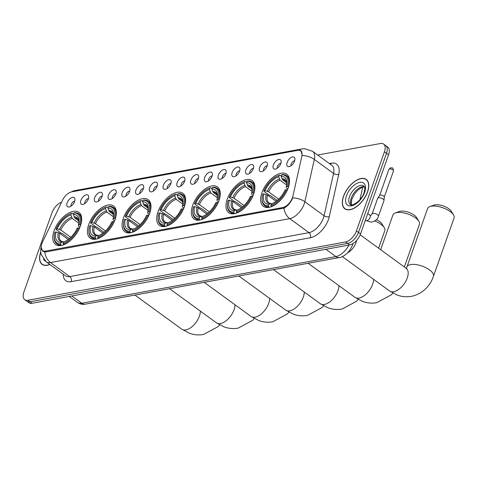 <?xml version="1.0" encoding="UTF-8"?>
<svg xmlns="http://www.w3.org/2000/svg" width="478" height="478" viewBox="0 0 478 478"><rect width="100%" height="100%" fill="white"/><g stroke="black" fill="none" stroke-linecap="round" stroke-linejoin="round"><path stroke-width="0.72" d="M149.668 213.308A19.861 10.558 -54 0 0 148.204 199.661A19.861 10.558 -54 0 0 123.366 218.135A19.861 10.558 -54 0 0 124.83 231.782A19.861 10.558 -54 0 0 149.668 213.308M253.591 194.229A19.861 10.558 -54 0 0 252.127 180.582A19.861 10.558 -54 0 0 227.289 199.057A19.861 10.558 -54 0 0 228.753 212.704A19.861 10.558 -54 0 0 253.591 194.229M218.954 200.587A19.861 10.558 -54 0 0 217.484 186.94A19.861 10.558 -54 0 0 192.646 205.421A19.861 10.558 -54 0 0 194.116 219.067A19.861 10.558 -54 0 0 218.954 200.587M184.311 206.95A19.861 10.558 -54 0 0 182.847 193.303A19.861 10.558 -54 0 0 158.009 211.778A19.861 10.558 -54 0 0 159.473 225.425A19.861 10.558 -54 0 0 184.311 206.95M115.025 219.671A19.861 10.558 -54 0 0 113.561 206.024A19.861 10.558 -54 0 0 88.723 224.499A19.861 10.558 -54 0 0 90.187 238.146A19.861 10.558 -54 0 0 115.025 219.671M80.388 226.028A19.861 10.558 -54 0 0 78.918 212.381A19.861 10.558 -54 0 0 54.08 230.856A19.861 10.558 -54 0 0 55.544 244.503A19.861 10.558 -54 0 0 80.388 226.028M288.234 187.872A19.861 10.558 -54 0 0 286.77 174.225A19.861 10.558 -54 0 0 261.932 192.7A19.861 10.558 -54 0 0 263.396 206.347A19.861 10.558 -54 0 0 288.234 187.872M273.374 164.97A5.622 2.988 126 0 1 277.479 159.963A5.622 2.988 126 0 1 281.07 160.739A5.622 2.988 126 0 1 280.819 163.601A5.622 2.988 126 0 1 274.94 169.158A5.622 2.988 126 0 1 273.374 164.97M280.939 163.231A3.376 1.792 -54 0 0 277.431 166.565A3.376 1.792 -54 0 0 277.276 168.268M259.626 167.497A5.622 2.988 126 0 1 263.731 162.484A5.622 2.988 126 0 1 267.322 163.261A5.622 2.988 126 0 1 267.071 166.129A5.622 2.988 126 0 1 261.197 171.686A5.622 2.988 126 0 1 259.626 167.497M267.19 165.758A3.376 1.792 -54 0 0 263.683 169.087A3.376 1.792 -54 0 0 263.527 170.795M245.877 170.019A5.622 2.988 126 0 1 249.982 165.006A5.622 2.988 126 0 1 253.573 165.782A5.622 2.988 126 0 1 253.322 168.65A5.622 2.988 126 0 1 247.449 174.207A5.622 2.988 126 0 1 245.877 170.019M253.448 168.28A3.376 1.792 -54 0 0 249.934 171.614A3.376 1.792 -54 0 0 249.779 173.317M232.135 172.54A5.622 2.988 126 0 1 236.234 167.533A5.622 2.988 126 0 1 239.831 168.31A5.622 2.988 126 0 1 239.58 171.178A5.622 2.988 126 0 1 233.7 176.735A5.622 2.988 126 0 1 232.135 172.54M239.699 170.801A3.376 1.792 -54 0 0 236.186 174.135A3.376 1.792 -54 0 0 236.03 175.838M218.386 175.067A5.622 2.988 126 0 1 222.485 170.054A5.622 2.988 126 0 1 226.082 170.831A5.622 2.988 126 0 1 225.831 173.699A5.622 2.988 126 0 1 219.952 179.256A5.622 2.988 126 0 1 218.386 175.067M225.951 173.329A3.376 1.792 -54 0 0 222.443 176.663A3.376 1.792 -54 0 0 222.288 178.366M204.638 177.589A5.622 2.988 126 0 1 208.737 172.582A5.622 2.988 126 0 1 212.334 173.359A5.622 2.988 126 0 1 212.083 176.221A5.622 2.988 126 0 1 206.203 181.777A5.622 2.988 126 0 1 204.638 177.589M212.202 175.85A3.376 1.792 -54 0 0 208.695 179.184A3.376 1.792 -54 0 0 208.539 180.887M190.889 180.116A5.622 2.988 126 0 1 194.988 175.103A5.622 2.988 126 0 1 198.585 175.88A5.622 2.988 126 0 1 198.334 178.748A5.622 2.988 126 0 1 192.455 184.305A5.622 2.988 126 0 1 190.889 180.116M198.454 178.378A3.376 1.792 -54 0 0 194.946 181.706A3.376 1.792 -54 0 0 194.791 183.415M177.141 182.638A5.622 2.988 126 0 1 181.246 177.631A5.622 2.988 126 0 1 184.837 178.408A5.622 2.988 126 0 1 184.586 181.27A5.622 2.988 126 0 1 178.706 186.826A5.622 2.988 126 0 1 177.141 182.638M184.705 180.899A3.376 1.792 -54 0 0 181.198 184.233A3.376 1.792 -54 0 0 181.043 185.936M163.392 185.159A5.622 2.988 126 0 1 167.497 180.152A5.622 2.988 126 0 1 171.088 180.929A5.622 2.988 126 0 1 170.837 183.797A5.622 2.988 126 0 1 164.964 189.354A5.622 2.988 126 0 1 163.392 185.159M170.963 183.421A3.376 1.792 -54 0 0 167.449 186.755A3.376 1.792 -54 0 0 167.294 188.457M149.65 187.687A5.622 2.988 126 0 1 153.749 182.674A5.622 2.988 126 0 1 157.346 183.45A5.622 2.988 126 0 1 157.089 186.318A5.622 2.988 126 0 1 151.215 191.875A5.622 2.988 126 0 1 149.65 187.687M157.214 185.948A3.376 1.792 -54 0 0 153.701 189.282A3.376 1.792 -54 0 0 153.546 190.985M135.901 190.208A5.622 2.988 126 0 1 140 185.201A5.622 2.988 126 0 1 143.597 185.978A5.622 2.988 126 0 1 143.346 188.846A5.622 2.988 126 0 1 137.467 194.397A5.622 2.988 126 0 1 135.901 190.208M143.466 188.469A3.376 1.792 -54 0 0 139.958 191.803A3.376 1.792 -54 0 0 139.803 193.506M122.153 192.736A5.622 2.988 126 0 1 126.252 187.723A5.622 2.988 126 0 1 129.849 188.499A5.622 2.988 126 0 1 129.598 191.367A5.622 2.988 126 0 1 123.718 196.924A5.622 2.988 126 0 1 122.153 192.736M129.717 190.997A3.376 1.792 -54 0 0 126.21 194.331A3.376 1.792 -54 0 0 126.055 196.034M108.404 195.257A5.622 2.988 126 0 1 112.503 190.25A5.622 2.988 126 0 1 116.1 191.027A5.622 2.988 126 0 1 115.849 193.889A5.622 2.988 126 0 1 109.97 199.446A5.622 2.988 126 0 1 108.404 195.257M115.969 193.518A3.376 1.792 -54 0 0 112.461 196.852A3.376 1.792 -54 0 0 112.306 198.555M94.656 197.778A5.622 2.988 126 0 1 98.761 192.771A5.622 2.988 126 0 1 102.352 193.548A5.622 2.988 126 0 1 102.101 196.416A5.622 2.988 126 0 1 96.221 201.973A5.622 2.988 126 0 1 94.656 197.778M102.22 196.046A3.376 1.792 -54 0 0 98.713 199.374A3.376 1.792 -54 0 0 98.558 201.083M80.907 200.306A5.622 2.988 126 0 1 85.012 195.293A5.622 2.988 126 0 1 88.603 196.07A5.622 2.988 126 0 1 88.352 198.938A5.622 2.988 126 0 1 82.479 204.494A5.622 2.988 126 0 1 80.907 200.306M88.478 198.567A3.376 1.792 -54 0 0 84.965 201.901A3.376 1.792 -54 0 0 84.809 203.604M67.159 202.827A5.622 2.988 126 0 1 71.264 197.82A5.622 2.988 126 0 1 74.855 198.597A5.622 2.988 126 0 1 74.604 201.465A5.622 2.988 126 0 1 68.73 207.022A5.622 2.988 126 0 1 67.159 202.827M74.729 201.089A3.376 1.792 -54 0 0 71.216 204.423A3.376 1.792 -54 0 0 71.061 206.126M287.123 162.448A5.622 2.988 126 0 1 291.221 157.435A5.622 2.988 126 0 1 294.818 158.212A5.622 2.988 126 0 1 294.567 161.08A5.622 2.988 126 0 1 288.688 166.637A5.622 2.988 126 0 1 287.123 162.448M294.687 160.71A3.376 1.792 -54 0 0 291.18 164.044A3.376 1.792 -54 0 0 291.024 165.746M356.57 240.476L356.439 241.049A11.245 5.975 126 0 1 355.961 242.704A11.245 5.975 126 0 1 347.859 252.665M292.906 196.159A10.122 5.378 126 0 1 292.476 197.647A10.122 5.378 126 0 1 282.701 207.566L45.47 251.117A10.122 5.378 126 0 1 42.59 250.615A10.122 5.378 126 0 1 42.482 242.137L62.504 200.258A10.122 5.378 126 0 1 71.646 191.869L297.764 150.355A10.122 5.378 126 0 1 300.638 150.863A10.122 5.378 126 0 1 301.821 156.324L292.906 196.159M367.582 191.893A18.176 9.662 -54 0 0 366.238 179.405A18.176 9.662 -54 0 0 343.509 196.315A18.176 9.662 -54 0 0 344.847 208.802A18.176 9.662 -54 0 0 367.582 191.893M297.896 150.337L299.019 150.152A13.115 9.697 79.6 0 1 301.947 148.921L304.576 148.688L312.564 151.305A14.991 7.965 126 0 1 314.309 159.401L304.839 201.746A13.115 7.021 -167.4 0 0 292.769 197.856L292.225 199.111C290.026 203.365 287.284 206.359 284.004 208.091L45.792 251.96L42.667 251.279L41.174 247.335M383.619 144.075L387.724 147.069A11.245 5.975 -54 0 1 388.554 154.788L360.531 233.927A11.245 5.975 -54 0 1 349.669 244.945L32.032 303.261A11.245 5.975 -54 0 1 28.835 302.699L26.786 301.206A11.245 5.975 -54 0 0 29.983 301.767L347.614 243.451A11.245 5.975 -54 0 0 358.476 232.433L386.499 153.295A11.245 5.975 -54 0 0 385.668 145.575A11.245 5.975 -54 0 1 386.499 153.295L358.476 232.433A11.245 5.975 -54 0 1 347.614 243.451L29.983 301.767A11.245 5.975 -54 0 1 26.786 301.206L24.731 299.712A11.245 5.975 -54 0 0 27.927 300.274L345.558 241.958A11.245 5.975 -54 0 0 356.421 230.94L384.443 151.801A11.245 5.975 -54 0 0 383.619 144.075A11.245 5.975 -54 0 0 380.416 143.519L317.685 155.033M299.019 150.152L300.985 150.624L302.293 155.511A13.115 7.021 -167.4 0 1 314.309 159.401L333.56 173.406A14.991 7.965 -54 0 0 331.816 165.316L312.564 151.305M40.666 252.193A18.176 9.662 -54 0 0 42.106 264.382A18.176 9.662 -54 0 0 49.903 264.483M61.596 202.158A11.245 5.975 -54 0 0 51.923 212.847L23.9 291.986A11.245 5.975 -54 0 0 24.731 299.712M343.634 196.291A17.991 9.56 -54 0 0 344.961 208.653A17.991 9.56 -54 0 0 367.457 191.917A17.991 9.56 -54 0 0 366.13 179.561A17.991 9.56 -54 0 0 343.634 196.291M40.696 252.45A17.991 9.56 -54 0 0 42.219 264.232A17.991 9.56 -54 0 0 49.784 264.394M429.925 206.568L433.982 205.128A10.307 4.26 19.5 0 1 434.932 204.877A10.307 4.26 19.5 0 1 451.292 211.258L453.538 214.927A14.053 5.808 -160.5 0 0 431.228 206.227A14.053 5.808 -160.5 0 0 429.925 206.568A14.053 5.808 -160.5 0 0 427.601 208.539L406.939 266.897A14.053 5.808 19.5 0 1 410.56 264.585A14.053 5.808 19.5 0 1 426.095 267.817A14.053 5.808 19.5 0 1 433.432 276.284L454.1 217.926A14.053 5.808 -160.5 0 0 453.538 214.927M277.204 200.485L270.351 195.496L269.413 195.293L263.922 191.296L263.904 190.83A17.841 9.482 -54 0 1 278.447 175.551A17.841 9.482 -54 0 1 279.236 175.283L278.71 176.77A16.115 8.562 -54 0 0 265.057 190.62L268.63 191.851L278.674 199.165M286.633 184.986L280.09 180.224L278.71 176.77M287.398 186.522L288.413 186.802A18.588 9.877 -54 0 0 286.531 175.629A18.588 9.877 -54 0 0 282.462 174.554L281.715 174.829A17.841 9.482 -54 0 1 287.398 186.522L286.25 186.731A16.115 8.562 -54 0 0 286.812 183.295A16.115 8.562 -54 0 0 281.189 176.316L282.57 179.77L286.561 182.674M287.738 189.18L286.28 187.782L286.25 186.731M262.069 198.717A18.588 9.877 -54 0 0 264.663 205.689A18.588 9.877 -54 0 0 268.732 206.759L268.451 205.737A17.841 9.482 -54 0 1 262.099 198.017L262.069 198.717M269.419 207.261L268.732 206.759M279.236 175.283L279.977 175.008A18.588 9.877 -54 0 0 279.104 175.306L278.447 175.551M279.977 175.008L281.309 175.982M276.105 201.34L267.489 195.072L263.916 193.841L262.769 194.05A17.841 9.482 -54 0 0 262.099 198.017M263.916 193.841A16.115 8.562 -54 0 0 268.977 204.249L268.451 205.737M265.057 190.62L263.904 190.83M281.189 176.316L281.715 174.829M268.977 204.249L271.008 203.562L268.995 203.007A13.868 7.367 -54 0 1 267.489 195.072M266.216 194.474A14.418 7.66 -54 0 0 270.662 203.628L271.737 203.813M287.35 190.077L286.262 189.736A17.841 9.482 -54 0 1 270.93 205.283L271.217 206.305A18.588 9.877 -54 0 0 287.272 190.017M271.217 206.305L271.6 206.586M270.93 205.283L271.456 203.795A16.115 8.562 -54 0 0 272.042 203.592A16.115 8.562 -54 0 0 285.109 189.945L286.262 189.736M272.526 203.401L271.456 203.795M395.282 212.925L399.339 211.491A10.307 4.26 19.5 0 1 400.289 211.24A10.307 4.26 19.5 0 1 416.655 217.621L418.895 221.29A14.053 5.808 -160.5 0 0 396.585 212.591A14.053 5.808 -160.5 0 0 395.282 212.925A14.053 5.808 -160.5 0 0 392.964 214.903L380.637 249.707M242.561 206.843L235.708 201.859L234.776 201.656L229.279 197.659L229.267 197.193A17.841 9.482 -54 0 1 243.81 181.909A17.841 9.482 -54 0 1 244.593 181.646L244.067 183.134A16.115 8.562 -54 0 0 230.414 196.984L233.987 198.215L244.031 205.522M251.99 191.343L245.447 186.587L244.067 183.134M252.76 192.879L253.77 193.16A18.588 9.877 -54 0 0 251.894 181.987A18.588 9.877 -54 0 0 247.819 180.917L247.072 181.186A17.841 9.482 -54 0 1 252.76 192.879L251.607 193.088A16.115 8.562 -54 0 0 252.169 189.658A16.115 8.562 -54 0 0 246.546 182.674L247.933 186.127L251.918 189.031M253.095 195.538L251.637 194.146L251.607 193.088M227.426 205.08A18.588 9.877 -54 0 0 230.02 212.047A18.588 9.877 -54 0 0 234.095 213.122L233.808 212.101A17.841 9.482 -54 0 1 227.456 204.381L227.426 205.08M234.776 213.618L234.095 213.122M244.593 181.646L245.334 181.371A18.588 9.877 -54 0 0 244.461 181.664L243.81 181.909M245.334 181.371L246.666 182.339M241.462 207.697L232.846 201.429L229.273 200.198L228.126 200.407A17.841 9.482 -54 0 0 227.456 204.381M229.273 200.198A16.115 8.562 -54 0 0 234.334 210.613L233.808 212.101M230.414 196.984L229.267 197.193M246.546 182.674L247.072 181.186M234.334 210.613L236.371 209.926L234.357 209.364A13.868 7.367 -54 0 1 232.846 201.429M231.573 200.838A14.418 7.66 -54 0 0 236.018 209.985L237.094 210.171M252.713 196.434L251.619 196.094A17.841 9.482 -54 0 1 236.287 211.646L236.574 212.662A18.588 9.877 -54 0 0 252.629 196.38M236.574 212.662L236.963 212.943M236.287 211.646L236.819 210.153A16.115 8.562 -54 0 0 237.399 209.956A16.115 8.562 -54 0 0 250.472 196.309L251.619 196.094M237.883 209.764L236.819 210.153M404.346 266.957L419.457 224.284A14.053 5.808 -160.5 0 0 418.895 221.29M207.918 213.2L201.065 208.217L200.133 208.014L194.636 204.016L194.624 203.55A17.841 9.482 -54 0 1 209.167 188.272A17.841 9.482 -54 0 1 209.95 188.003L209.424 189.491A16.115 8.562 -54 0 0 195.771 203.341L199.344 204.572L209.394 211.885M217.347 197.707L210.81 192.945L209.424 189.491M218.117 199.236L219.127 199.523A18.588 9.877 -54 0 0 217.251 188.344A18.588 9.877 -54 0 0 213.176 187.274L212.435 187.549A17.841 9.482 -54 0 1 218.117 199.236L216.97 199.451A16.115 8.562 -54 0 0 217.526 196.016A16.115 8.562 -54 0 0 211.903 189.037L213.29 192.491L217.281 195.394M218.452 201.895L217 200.503L216.97 199.451M192.783 211.437A18.588 9.877 -54 0 0 195.377 218.41A18.588 9.877 -54 0 0 199.451 219.48L199.165 218.458A17.841 9.482 -54 0 1 192.819 210.738L192.783 211.437M200.139 219.982L199.451 219.48M209.95 188.003L210.696 187.729A18.588 9.877 -54 0 0 209.818 188.027L209.167 188.272M210.696 187.729L212.023 188.696M206.819 214.06L198.203 207.793L194.63 206.556L193.482 206.771A17.841 9.482 -54 0 0 192.819 210.738M194.63 206.556A16.115 8.562 -54 0 0 199.696 216.97L199.165 218.458M195.771 203.341L194.624 203.55M211.903 189.037L212.435 187.549M199.696 216.97L201.728 216.283L199.714 215.721A13.868 7.367 -54 0 1 198.203 207.793M196.93 207.195A14.418 7.66 -54 0 0 201.381 216.349L202.457 216.534M218.07 202.797L216.976 202.457A17.841 9.482 -54 0 1 201.65 218.004L201.931 219.026A18.588 9.877 -54 0 0 217.992 202.738M201.931 219.026L202.319 219.306M201.65 218.004L202.176 216.516A16.115 8.562 -54 0 0 202.762 216.313A16.115 8.562 -54 0 0 215.829 202.666L216.976 202.457M203.24 216.122L202.176 216.516M378.594 248.219L384.814 230.647A14.053 5.808 -160.5 0 0 384.252 227.648A14.053 5.808 -160.5 0 0 374.83 220.979M376.407 219.659A10.307 4.26 19.5 0 1 382.012 223.979L384.252 227.648M173.275 219.563L166.422 214.574L165.49 214.377L159.999 210.38L159.981 209.914A17.841 9.482 -54 0 1 174.524 194.63A17.841 9.482 -54 0 1 175.312 194.361L174.781 195.855A16.115 8.562 -54 0 0 161.128 209.699L164.701 210.935L174.751 218.243M182.704 204.064L176.167 199.308L174.781 195.855M183.474 205.6L184.484 205.881A18.588 9.877 -54 0 0 182.608 194.707A18.588 9.877 -54 0 0 178.533 193.632L177.792 193.907A17.841 9.482 -54 0 1 183.474 205.6L182.327 205.809A16.115 8.562 -54 0 0 182.889 202.373A16.115 8.562 -54 0 0 177.266 195.394L178.647 198.848L182.638 201.752M183.809 208.259L182.357 206.866L182.327 205.809M158.146 217.795A18.588 9.877 -54 0 0 160.733 224.768A18.588 9.877 -54 0 0 164.808 225.843L164.528 224.821A17.841 9.482 -54 0 1 158.176 217.102L158.146 217.795M165.496 226.339L164.808 225.843M175.312 194.361L176.053 194.092A18.588 9.877 -54 0 0 175.181 194.385L174.524 194.63M176.053 194.092L177.386 195.06M172.176 220.418L163.566 214.15L159.993 212.919L158.839 213.128A17.841 9.482 -54 0 0 158.176 217.102M159.993 212.919A16.115 8.562 -54 0 0 165.053 223.334L164.528 224.821M161.128 209.699L159.981 209.914M177.266 195.394L177.792 193.907M165.053 223.334L167.085 222.64L165.071 222.085A13.868 7.367 -54 0 1 163.566 214.15M162.287 213.558A14.418 7.66 -54 0 0 166.738 222.706L167.814 222.891M183.427 209.155L182.333 208.814A17.841 9.482 -54 0 1 167.007 224.361L167.288 225.383A18.588 9.877 -54 0 0 183.349 209.095M167.288 225.383L167.676 225.664M167.007 224.361L167.533 222.873A16.115 8.562 -54 0 0 168.119 222.67A16.115 8.562 -54 0 0 181.186 209.023L182.333 208.814M168.597 222.479L167.533 222.873M138.632 225.921L131.785 220.938L130.847 220.734L125.356 216.737L125.338 216.271A17.841 9.482 -54 0 1 139.881 200.993A17.841 9.482 -54 0 1 140.669 200.724L140.144 202.212A16.115 8.562 -54 0 0 126.491 216.062L130.058 217.293L140.108 224.606M148.066 210.422L141.524 205.665L140.144 202.212M148.831 211.957L149.847 212.238A18.588 9.877 -54 0 0 147.965 201.065A18.588 9.877 -54 0 0 143.89 199.995L143.149 200.27A17.841 9.482 -54 0 1 148.831 211.957L147.684 212.172A16.115 8.562 -54 0 0 148.246 208.737A16.115 8.562 -54 0 0 142.623 201.758L144.003 205.211L147.995 208.115M149.172 214.616L147.714 213.224L147.684 212.172M123.503 224.158A18.588 9.877 -54 0 0 126.09 231.131A18.588 9.877 -54 0 0 130.165 232.2L129.885 231.179A17.841 9.482 -54 0 1 123.533 223.459L123.503 224.158M130.853 232.696L130.165 232.2M140.669 200.724L141.41 200.449A18.588 9.877 -54 0 0 140.538 200.748L139.881 200.993M141.41 200.449L142.743 201.417M137.539 226.775L128.923 220.507L125.35 219.277L124.202 219.486A17.841 9.482 -54 0 0 123.533 223.459M125.35 219.277A16.115 8.562 -54 0 0 130.41 229.691L129.885 231.179M126.491 216.062L125.338 216.271M142.623 201.758L143.149 200.27M130.41 229.691L132.442 229.004L130.428 228.442A13.868 7.367 -54 0 1 128.923 220.507M127.65 219.916A14.418 7.66 -54 0 0 132.095 229.07L133.171 229.255M148.783 215.518L147.696 215.178A17.841 9.482 -54 0 1 132.364 230.725L132.651 231.746A18.588 9.877 -54 0 0 148.706 215.459M132.651 231.746L133.033 232.027M132.364 230.725L132.89 229.237A16.115 8.562 -54 0 0 133.476 229.034A16.115 8.562 -54 0 0 146.543 215.387L147.696 215.178M133.954 228.843L132.89 229.237M103.995 232.284L97.142 227.295L96.203 227.092L90.712 223.095L90.701 222.629A17.841 9.482 -54 0 1 105.238 207.35A17.841 9.482 -54 0 1 106.026 207.082L105.501 208.569A16.115 8.562 -54 0 0 91.848 222.419L95.421 223.65L105.465 230.964M113.423 216.785L106.881 212.023L105.501 208.569M114.188 218.321L115.204 218.601A18.588 9.877 -54 0 0 113.328 207.428A18.588 9.877 -54 0 0 109.253 206.353L108.506 206.627A17.841 9.482 -54 0 1 114.188 218.321L113.041 218.53A16.115 8.562 -54 0 0 113.603 215.094A16.115 8.562 -54 0 0 107.98 208.115L109.366 211.569L113.352 214.473M114.529 220.979L113.071 219.587L113.041 218.53M88.86 230.516A18.588 9.877 -54 0 0 91.453 237.488A18.588 9.877 -54 0 0 95.528 238.558L95.242 237.542A17.841 9.482 -54 0 1 88.89 229.816L88.86 230.516M96.209 239.06L95.528 238.558M106.026 207.082L106.767 206.807A18.588 9.877 -54 0 0 105.895 207.105L105.238 207.35M106.767 206.807L108.1 207.781M102.895 233.139L94.28 226.871L90.706 225.64L89.559 225.849A17.841 9.482 -54 0 0 88.89 229.816M90.706 225.64A16.115 8.562 -54 0 0 95.767 236.048L95.242 237.542M91.848 222.419L90.701 222.629M107.98 208.115L108.506 206.627M95.767 236.048L97.799 235.361L95.785 234.806A13.868 7.367 -54 0 1 94.28 226.871M93.007 226.279A14.418 7.66 -54 0 0 97.452 235.427L98.528 235.612M114.146 221.876L113.053 221.535A17.841 9.482 -54 0 1 97.721 237.082L98.008 238.104A18.588 9.877 -54 0 0 114.063 221.816M98.008 238.104L98.39 238.385M97.721 237.082L98.253 235.594A16.115 8.562 -54 0 0 98.832 235.391A16.115 8.562 -54 0 0 111.906 221.744L113.053 221.535M99.316 235.2L98.253 235.594M69.352 238.642L62.498 233.658L61.566 233.455L56.069 229.458L56.057 228.992A17.841 9.482 -54 0 1 70.601 213.708A17.841 9.482 -54 0 1 71.383 213.445L70.858 214.933A16.115 8.562 -54 0 0 57.205 228.783L60.778 230.014L70.828 237.321M78.78 223.142L72.238 218.386L70.858 214.933M79.551 224.678L80.561 224.959A18.588 9.877 -54 0 0 78.685 213.786A18.588 9.877 -54 0 0 74.61 212.716L73.869 212.985A17.841 9.482 -54 0 1 79.551 224.678L78.398 224.887A16.115 8.562 -54 0 0 78.96 221.457A16.115 8.562 -54 0 0 73.337 214.479L74.723 217.932L78.709 220.83M79.886 227.337L78.434 225.945L78.398 224.887M54.217 236.879A18.588 9.877 -54 0 0 56.81 243.846A18.588 9.877 -54 0 0 60.885 244.921L60.598 243.9A17.841 9.482 -54 0 1 54.253 236.18L54.217 236.879M61.566 245.417L60.885 244.921M71.383 213.445L72.13 213.17A18.588 9.877 -54 0 0 71.252 213.463L70.601 213.708M72.13 213.17L73.457 214.138M68.252 239.496L59.636 233.228L56.063 231.997L54.916 232.206A17.841 9.482 -54 0 0 54.253 236.18M56.063 231.997A16.115 8.562 -54 0 0 61.124 242.412L60.598 243.9M57.205 228.783L56.057 228.992M73.337 214.479L73.869 212.985M61.124 242.412L63.162 241.725L61.148 241.163A13.868 7.367 -54 0 1 59.636 233.228M58.364 232.637A14.418 7.66 -54 0 0 62.809 241.79L63.891 241.97M79.503 228.233L78.41 227.892A17.841 9.482 -54 0 1 63.084 243.445L63.365 244.467A18.588 9.877 -54 0 0 79.42 228.179M63.365 244.467L63.753 244.748M63.084 243.445L63.61 241.958A16.115 8.562 -54 0 0 64.195 241.754A16.115 8.562 -54 0 0 77.263 228.108L78.41 227.892M64.673 241.563L63.61 241.958M372.093 213.977L377.632 198.346A3.376 1.392 19.5 0 1 377.704 198.203A3.376 1.392 19.5 0 1 378.498 197.79A3.376 1.392 19.5 0 1 383.039 199.057A3.376 1.392 19.5 0 1 384.019 200.437A3.376 1.392 19.5 0 1 383.989 200.593L378.451 216.229C377.751 219.175 375.403 221.147 371.406 222.151L365.873 220.531A3.376 1.792 126 0 0 366.698 220.716A3.376 1.792 126 0 0 370.091 217.394A3.376 1.792 126 0 0 369.847 215.076L370.814 215.435L372.093 213.977A3.376 1.392 19.5 0 1 372.96 213.421A3.376 1.392 19.5 0 1 373.109 213.403A3.376 1.392 19.5 0 1 376.778 214.246A3.376 1.392 19.5 0 1 378.451 216.229M379.651 195.436A2.438 1.004 19.5 0 1 379.705 195.335A2.438 1.004 19.5 0 1 380.279 195.036A2.438 1.004 19.5 0 1 383.559 195.956A2.438 1.004 19.5 0 1 384.27 196.954A2.438 1.004 19.5 0 1 384.246 197.067M45.47 251.117L46.462 251.84M282.701 207.566L283.633 208.247M71.18 281.656A3.746 2.772 79.6 0 0 69.752 276.571L308.967 232.649A14.991 7.965 -54 0 0 323.451 217.962A14.991 7.965 -54 0 0 324.09 215.757L333.56 173.406A3.746 2.008 12.6 0 0 338.771 174.267L329.3 216.618A18.738 9.96 126 0 1 310.395 237.739L71.18 281.656A18.738 9.96 126 0 1 63.221 274.175M65.486 275.824A14.991 7.965 -54 0 0 69.752 276.571L50.495 262.559A14.991 7.965 126 0 1 46.235 261.813L65.486 275.824M329.3 216.618A3.746 2.008 12.6 0 1 324.09 215.757L304.839 201.746A14.991 7.965 126 0 1 304.199 203.951A14.991 7.965 126 0 1 289.716 218.643A13.115 9.697 -100.4 0 1 284.004 208.091M44.783 252.014A13.115 9.697 79.6 0 0 50.495 262.559L289.716 218.643L308.967 232.649A3.746 2.772 79.6 0 1 310.395 237.739M71.67 191.863A13.115 9.697 -100.4 0 1 74.538 190.668L301.947 148.921M329.408 163.56L331.26 163.219A18.738 9.96 126 0 1 338.771 174.267M27.927 300.274L32.032 303.261M345.558 241.958L349.669 244.945M356.421 230.94L360.531 233.927M384.443 151.801L388.554 154.788M330.549 164.396A3.746 2.772 79.6 0 0 331.26 163.219M71.79 295.966L81.762 303.219A7.493 5.545 79.6 0 0 85.395 304.157C82.503 304.677 79.874 304.116 77.502 302.472A14.991 7.965 -54 0 0 81.762 303.219L335.873 256.572A14.991 7.965 -54 0 0 348.94 245.083M325.894 249.313L335.873 256.572A7.493 5.545 79.6 0 0 339.5 257.511L85.395 304.157M359.934 199.696L362.736 187.185M364.409 186.749A11.424 6.071 -54 0 0 351.318 197.922A11.424 6.071 -54 0 0 351.27 204.805M363.806 185.99A11.424 6.071 -54 0 0 349.52 196.613A11.424 6.071 -54 0 0 350.362 204.465C350.631 206.926 361.213 201.728 364.015 192.813C365.712 185.924 364.23 187.221 363.806 185.99M346.49 195.765A13.671 7.266 -54 0 0 351.39 205.839A13.671 7.266 -54 0 0 364.595 192.443A13.671 7.266 -54 0 0 359.701 182.369A13.671 7.266 -54 0 0 346.49 195.765M43.414 259.058A13.671 7.266 -54 0 0 45.302 261.072M406.306 268.678L406.832 268.672L406.216 268.319A14.053 7.469 126 0 1 407.256 277.975A14.053 7.469 126 0 1 393.675 291.747A14.053 7.469 126 0 1 389.678 291.048L342.362 256.62M280.09 180.224A13.868 7.367 -54 0 0 268.63 191.851M286.746 184.144L286.047 181.377L285.312 180.576A13.868 7.367 -54 0 0 282.57 179.77M279.349 179.089A14.418 7.66 -54 0 0 267.351 191.26M286.746 184.126A14.418 7.66 -54 0 0 281.835 178.635M373.545 279.307A14.053 7.469 126 0 1 372.613 284.338A14.053 7.469 126 0 1 359.032 298.111A14.053 7.469 126 0 1 355.04 297.406L308.119 263.27M245.447 186.587A13.868 7.367 -54 0 0 233.987 198.215M252.103 190.501L251.404 187.74L250.675 186.94A13.868 7.367 -54 0 0 247.933 186.127M244.712 185.452A14.418 7.66 -54 0 0 232.714 197.617M252.103 190.489A14.418 7.66 -54 0 0 247.192 184.992M338.902 285.671A14.053 7.469 126 0 1 337.97 290.696A14.053 7.469 126 0 1 324.395 304.468A14.053 7.469 126 0 1 320.397 303.769L273.476 269.628M210.81 192.945A13.868 7.367 -54 0 0 199.344 204.572M217.46 196.864L216.761 194.098L216.032 193.297A13.868 7.367 -54 0 0 213.29 192.491M210.069 191.809A14.418 7.66 -54 0 0 198.071 203.981M217.466 196.846A14.418 7.66 -54 0 0 212.549 191.355M304.259 292.028A14.053 7.469 126 0 1 303.327 297.053A14.053 7.469 126 0 1 289.752 310.825A14.053 7.469 126 0 1 285.754 310.126L238.839 275.991M176.167 199.308A13.868 7.367 -54 0 0 164.701 210.935M177.906 197.713A14.418 7.66 -54 0 1 182.823 203.204L182.118 200.461L181.389 199.661A13.868 7.367 -54 0 0 178.647 198.848M175.426 198.167A14.418 7.66 -54 0 0 163.428 210.338M269.622 298.386A14.053 7.469 126 0 1 268.69 303.416A14.053 7.469 126 0 1 255.109 317.189A14.053 7.469 126 0 1 251.111 316.49L204.196 282.349M141.524 205.665A13.868 7.367 -54 0 0 130.058 217.293M143.269 204.076A14.418 7.66 -54 0 1 148.18 209.567L147.475 206.819L146.746 206.018A13.868 7.367 -54 0 0 144.003 205.211M140.783 204.53A14.418 7.66 -54 0 0 128.785 216.701M234.979 304.749A14.053 7.469 126 0 1 234.047 309.774A14.053 7.469 126 0 1 220.466 323.546A14.053 7.469 126 0 1 216.468 322.847L169.553 288.712M106.881 212.023A13.868 7.367 -54 0 0 95.421 223.65M108.626 210.434A14.418 7.66 -54 0 1 113.537 215.925L112.838 213.182L112.103 212.375A13.868 7.367 -54 0 0 109.366 211.569M106.146 210.888A14.418 7.66 -54 0 0 94.142 223.059M200.336 311.106A14.053 7.469 126 0 1 199.404 316.137A14.053 7.469 126 0 1 185.828 329.91A14.053 7.469 126 0 1 181.831 329.211L134.91 295.069M72.238 218.386A13.868 7.367 -54 0 0 60.778 230.014M73.982 216.791A14.418 7.66 -54 0 1 78.9 222.288L78.195 219.539L77.466 218.739A13.868 7.367 -54 0 0 74.723 217.932M71.503 217.251A14.418 7.66 -54 0 0 59.505 229.422M389.516 168.949A2.438 1.004 19.5 0 1 392.211 169.511A2.438 1.004 19.5 0 1 393.484 170.975C392.802 166.505 392.575 168.417 390.747 167.766A2.438 1.798 79.6 0 0 389.516 168.949A2.438 1.004 19.5 0 0 388.889 169.349L379.669 195.383M300.638 150.863L301.905 151.783M42.59 250.615L44.46 251.978M41.233 246.2L40.57 250.472L41.096 254.398L46.235 261.813M69.316 192.73L74.538 190.668M353.027 243.326L352.453 245.292L349.705 250.466L346.759 253.734C343.407 256.28 340.993 257.54 339.5 257.511M77.502 302.472L69.202 296.438M351.473 204.823L351.175 203.132L351.951 198.944L354.813 193.602L357.598 190.423L360.197 188.386L362.79 187.167L364.493 186.934M346.078 209.466L344.961 208.653M367.247 180.373L366.13 179.561M43.337 265.045L42.219 264.232M389.678 291.048L397.469 295.171C402.028 296.772 406.67 297.161 411.385 296.324C423.042 294.03 430.588 284.96 433.432 276.284M267.154 207.506L264.663 205.689M289.029 177.44L286.531 175.629M406.246 268.337L406.939 266.897M360.185 234.823L406.216 268.319M355.04 297.406L362.826 301.534C367.391 303.136 372.027 303.518 376.742 302.682L391.315 294.824L392.886 293.104M232.511 213.863L230.02 212.047M254.386 183.803L251.894 181.987M320.397 303.769L328.183 307.892C332.748 309.493 337.384 309.875 342.099 309.045L356.678 301.188L358.243 299.461M197.868 220.221L195.377 218.41M219.743 190.16L217.251 188.344M285.754 310.126L293.546 314.255C298.105 315.856 302.741 316.239 307.456 315.402L322.035 307.545L323.6 305.818M163.231 226.584L160.733 224.768M185.106 196.524L182.608 194.707M251.111 316.49L258.903 320.613C263.462 322.214 268.104 322.596 272.813 321.76L287.392 313.909L288.963 312.182M128.588 232.941L126.09 231.131M150.462 202.881L147.965 201.065M216.468 322.847L224.26 326.97C228.825 328.571 233.461 328.96 238.175 328.123L252.748 320.266L254.32 318.539M93.945 239.305L91.453 237.488M115.819 209.239L113.328 207.428M181.831 329.211L189.617 333.333C194.182 334.935 198.818 335.317 203.532 334.481L218.105 326.629L219.677 324.903M59.302 245.662L56.81 243.846M81.176 215.602L78.685 213.786M365.395 220.179L365.873 220.531M379.705 195.335L377.704 198.203M367.743 213.547L369.847 215.076M384.27 196.954L384.019 200.437M393.484 170.975L384.264 197.014M388.889 169.349L390.747 167.766"/></g></svg>
